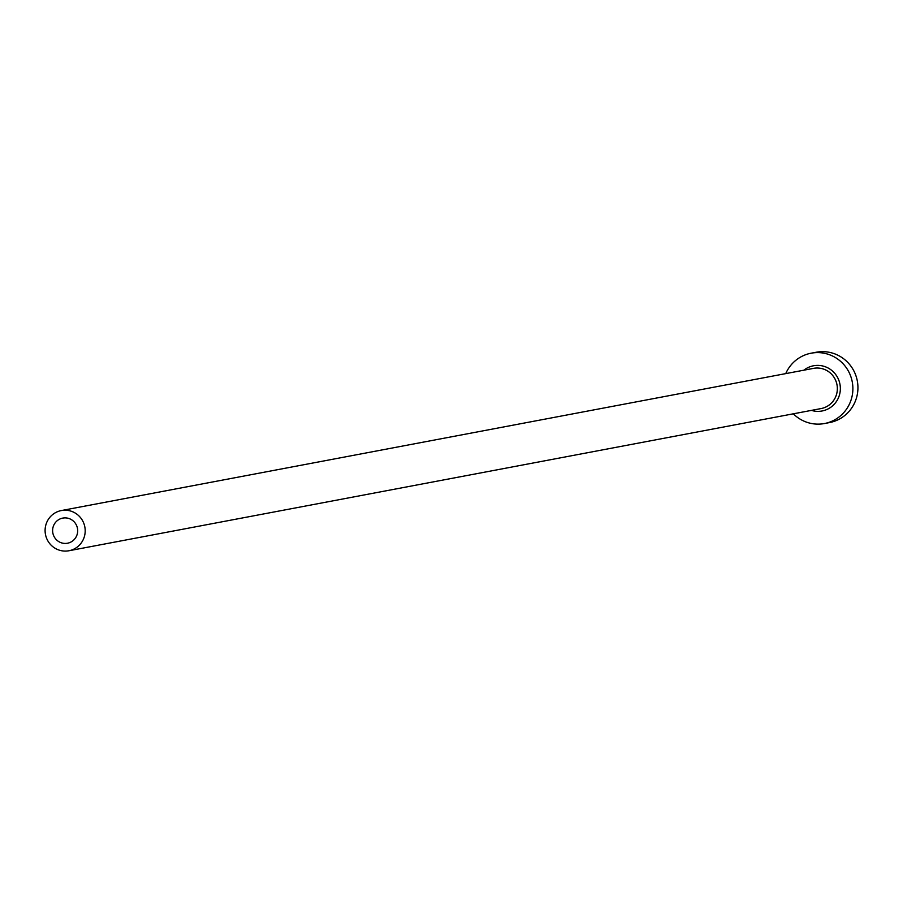 <?xml version="1.0" encoding="UTF-8"?>
<svg xmlns="http://www.w3.org/2000/svg" width="903" height="903" viewBox="0 0 903 903"><rect width="100%" height="100%" fill="white"/><g stroke="black" fill="none" stroke-linecap="round" stroke-linejoin="round"><path stroke-width="1.35" d="M52.645 529.632A12.789 12.518 -100.7 0 0 67.522 543.222A12.789 12.518 -100.7 0 0 77.647 531.686A12.789 12.518 -100.7 0 0 62.77 518.096A12.789 12.518 -100.7 0 0 52.645 529.632M85.142 532.296A20.453 20.035 -100.7 0 0 61.348 510.556A20.453 20.035 -100.7 0 0 45.15 529.011A20.453 20.035 -100.7 0 0 68.944 550.751A20.453 20.035 -100.7 0 0 85.142 532.296M793.331 413.811A35.793 35.059 -100.7 0 0 824.45 423.541A35.793 35.059 -100.7 0 0 852.793 391.247A35.793 35.059 -100.7 0 0 811.154 353.197A35.793 35.059 -100.7 0 0 785.734 373.616M824.45 423.541L829.507 422.581A35.793 35.059 -100.7 0 0 857.85 390.288A35.793 35.059 -100.7 0 0 816.21 352.249L811.154 353.197M803.862 370.196A23.015 22.541 79.3 0 1 840.298 390.22A23.015 22.541 79.3 0 1 811.458 410.391M68.944 550.751L821.098 408.562A20.453 20.035 -100.7 0 0 837.295 390.107A20.453 20.035 -100.7 0 0 813.501 368.368L61.348 510.556"/></g></svg>
